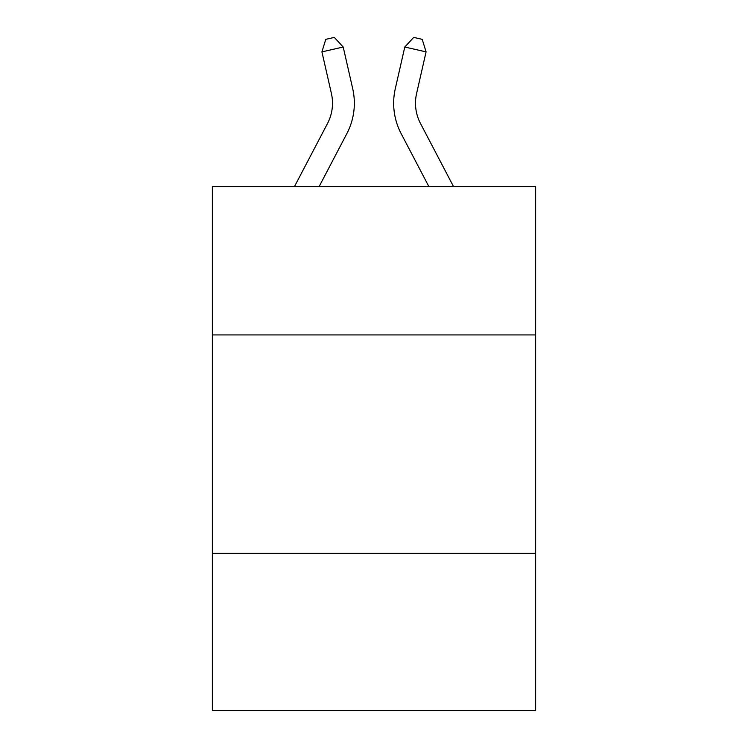 <?xml version="1.0" encoding="UTF-8"?>
<svg xmlns="http://www.w3.org/2000/svg" width="748" height="748" viewBox="0 0 748 748"><rect width="100%" height="100%" fill="white"/><g stroke="black" fill="none" stroke-linecap="round" stroke-linejoin="round"><path stroke-width="1.12" d="M212.367 334.917L535.633 334.917L535.633 186.392L212.367 186.392L212.367 710.6L535.633 710.6L535.633 553.333L212.367 553.333M535.633 553.333L535.633 334.917M294.562 186.392L327.512 123.485A43.683 43.683 0 0 0 331.411 93.509L321.921 51.874L325.782 39.345L334.3 37.4L343.21 47.021L352.701 88.657A65.525 65.525 0 0 1 346.857 133.621L319.218 186.392M453.438 186.392L420.488 123.485A43.683 43.683 0 0 1 416.589 93.509L426.079 51.874L404.79 47.021L395.299 88.657A65.525 65.525 0 0 0 401.143 133.621L428.782 186.392M327.512 123.485A43.683 43.683 0 0 0 331.411 93.509A43.683 43.683 0 0 1 327.512 123.485A43.683 43.683 0 0 0 331.411 93.509A43.683 43.683 0 0 1 327.512 123.485A43.683 43.683 0 0 0 331.411 93.509A43.683 43.683 0 0 1 327.512 123.485A43.683 43.683 0 0 0 331.411 93.509A43.683 43.683 0 0 1 327.512 123.485A43.683 43.683 0 0 0 331.411 93.509A43.683 43.683 0 0 1 327.512 123.485A43.683 43.683 0 0 0 331.411 93.509A43.683 43.683 0 0 1 327.512 123.485A43.683 43.683 0 0 0 331.411 93.509A43.683 43.683 0 0 1 327.512 123.485A43.683 43.683 0 0 0 331.411 93.509A43.683 43.683 0 0 1 327.512 123.485A43.683 43.683 0 0 0 331.411 93.509A43.683 43.683 0 0 1 327.512 123.485A43.683 43.683 0 0 0 331.411 93.509A43.683 43.683 0 0 1 327.512 123.485A43.683 43.683 0 0 0 331.411 93.509A43.683 43.683 0 0 1 327.512 123.485A43.683 43.683 0 0 0 331.411 93.509A43.683 43.683 0 0 1 327.512 123.485A43.683 43.683 0 0 0 331.411 93.509A43.683 43.683 0 0 1 327.512 123.485A43.683 43.683 0 0 0 331.411 93.509A43.683 43.683 0 0 1 327.512 123.485A43.683 43.683 0 0 0 331.411 93.509M321.921 51.874L343.21 47.021L352.701 88.657M426.079 51.874L422.218 39.345L413.7 37.4L404.79 47.021L395.299 88.657M420.488 123.485A43.683 43.683 0 0 1 416.589 93.509"/></g></svg>
